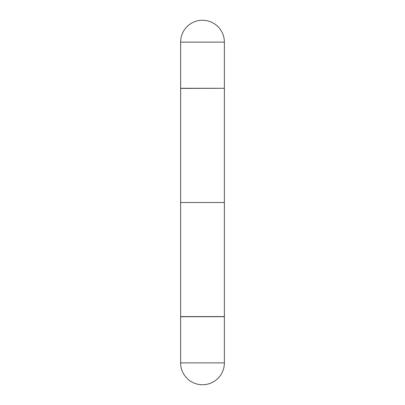 <?xml version="1.0" encoding="UTF-8"?>
<svg xmlns="http://www.w3.org/2000/svg" width="405" height="405" viewBox="0 0 405 405"><rect width="100%" height="100%" fill="white"/><g stroke="black" fill="none" stroke-linecap="round" stroke-linejoin="round"><path stroke-width="0.61" d="M180.63 42.12L180.63 88.29L224.37 88.29L224.37 42.12L180.63 42.12A21.87 21.87 0 0 1 202.5 20.25A21.87 21.87 0 0 1 224.37 42.12M224.37 88.417L224.37 316.583L180.63 316.583L180.63 202.5L224.37 202.5L224.37 316.583L180.63 316.583L180.63 88.417L224.243 88.29M180.63 362.88L180.63 316.71L224.37 316.71L180.63 316.71L180.63 362.88A21.87 21.87 0 0 0 202.5 384.75A21.87 21.87 0 0 0 224.37 362.88L224.37 316.71L224.37 362.88L180.63 362.88A21.87 21.87 0 0 0 202.5 384.75A21.87 21.87 0 0 0 224.37 362.88L180.63 362.88"/></g></svg>
